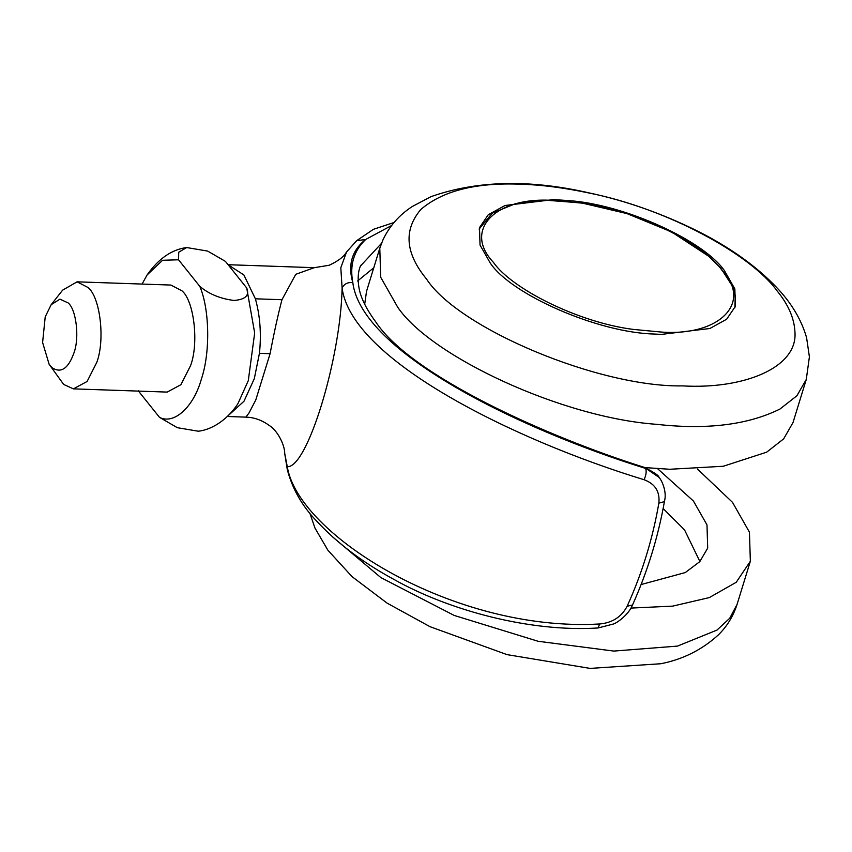 <?xml version="1.0" encoding="UTF-8"?>
<svg xmlns="http://www.w3.org/2000/svg" width="852" height="852" viewBox="0 0 852 852"><rect width="100%" height="100%" fill="white"/><g stroke="black" fill="none" stroke-linecap="round" stroke-linejoin="round"><path stroke-width="1.28" d="M641.098 584.547L685.274 572.565L699.78 561.649L707.703 548.102L706.979 524.864L693.422 501.008L657.552 468.643M663.133 508.527L684.539 529.901L699.897 561.521M697.447 469.037L732.507 502.35L749.441 532.17L750.356 561.223L736.256 582.267L709.29 597.593L672.697 606.123L630.927 608.083M644.932 467.588L669.704 469.271L723.241 466.268L766.64 452.188L783.659 438.865L793.02 422.528L806.29 379.417L796.918 395.754L779.899 409.077C747.949 424.871 706.872 429.962 656.69 424.328C562.213 417.757 430.675 356.37 397.639 307.093L380.706 277.273L379.79 248.209L366.53 291.32L364.688 304.239M490.209 262.959C510.859 294.387 597.721 332.631 654.134 334.027L661.397 334.399L709.865 328.499L726.649 319.234L735.393 306.358L734.839 288.924L724.679 271.032C704.721 241.137 624.388 204.033 567.709 200.529L553.491 199.581L505.023 205.492L488.239 214.757L479.495 227.633L480.038 245.067L490.209 262.959M51.184 304.686L62.601 290.159L77.085 281.831L88.118 287.55C100.163 297.337 105.297 339.501 96.819 362.313L87.106 381.472L73.4 388.863L63.666 384.444L49.128 364.283L42.6 342.483L45.22 316.837L51.184 304.686L59.949 299.148L68.192 302.95C76.222 309.468 79.651 337.573 73.996 352.781C68.277 368.767 60.907 373.687 51.887 367.542L49.128 364.283M77.085 281.831L170.869 285.058L181.913 290.777C193.947 300.564 199.091 342.728 190.614 365.54L180.901 384.699L167.184 392.09L73.4 388.863M138.237 390.78L159.516 417.363L177.312 427.683L198.271 431.218C210.902 429.93 226.845 420.675 237.868 403.784L248.294 380.631L254.673 332.972L246.718 287.987L225.439 261.394L207.654 251.084L186.684 247.549L178.739 252.192L178.537 259.785L199.815 286.368C209.656 309.414 210.391 352.472 201.402 379.023C193.606 407.064 174.138 424.882 159.516 417.363M246.718 287.987C249.721 295.399 245.472 299.563 233.949 300.458C220.189 298.69 208.815 293.993 199.815 286.368M142.05 284.067L147.087 274.983L162.551 260.275L178.537 259.785M227.409 416.49L245.887 417.129L248.997 412.986L255.76 400.025L270.084 353.708C274.024 332.908 277.986 314.92 281.959 299.723L295.772 274.301L314.281 267.677L228.08 264.706M373.783 267.762L357.574 281M658.852 503.159L663.942 501.743L664.592 500.646C658.245 536.76 647.541 571.564 632.482 605.048L632.482 605.048C628.723 614.526 617.498 622.62 613.642 623.952L598.061 627.977C530.221 632.312 449.015 610.458 393.89 579.403C362.377 562.331 336.306 542.543 315.655 520.029C301.746 505.385 292.279 488.558 287.284 469.548L287.284 466.694C298.072 534.651 454.222 632.354 599.67 623.983C612.386 622.812 621.545 616.891 627.147 606.23C642.131 573.183 652.696 538.826 658.852 503.159C660.055 491.636 655.135 483.819 644.091 479.729C513.49 439.888 351.28 359.778 342.099 287.965L340.811 267.752L346.562 251.936M245.887 417.129C254.152 417.363 261.947 420.153 269.285 425.489C277.241 430.207 284.802 444.787 284.717 453.445L287.284 466.694C307.284 468.291 340.757 358.298 342.099 287.965C344.293 283.822 347.882 282.055 352.834 282.662C349.501 265.174 353.782 250.786 365.668 239.487C351.929 250.36 347.648 264.759 352.834 282.662C361.333 352.121 519.315 429.301 645.592 468.419C646.679 471.252 646.178 475.022 644.091 479.729M598.061 627.977L599.67 623.983M632.482 605.048L627.147 606.23M346.359 252.213L356.647 240.69L365.668 239.487L391.6 225.503M658.862 477.248C659.192 475.831 654.421 472.562 644.549 467.45L658.862 477.248C662.334 480.741 666.839 492.413 664.592 500.646M381.483 243.363L360.502 265.973M332.397 536.728L380.833 577.571L454.212 615.442L538.038 641.258L613.77 651.077L677.5 646.093L716.99 630.075L729.77 618.211L737.097 604.334C733.274 616.22 727.012 626.433 718.3 634.953C701.984 649.842 682.803 659.437 660.726 663.751L590.127 668.405L506.993 654.624L430.015 626.689L387.064 603.109L352.089 576.676L327.892 550.232L314.963 528.048L309.862 513.202M426.511 279.019C458.6 328.638 599.435 387.415 682.59 385.892C743.54 389.449 798.015 367.808 794.937 331.833C794.224 318.19 788.334 304.611 777.258 291.096C751.443 255.025 668.096 208.74 588.988 192.999C564.045 187.738 541.446 184.82 521.179 184.224C476.14 182.339 442.689 190.752 420.813 209.485C403.411 230.083 405.318 253.257 426.511 279.019M228.155 264.802L243.885 274.962L255.387 298.807C260.105 315.73 261.457 333.909 259.434 353.335L254.311 378.661L243.981 401.249L229.22 414.7M255.387 298.807L281.959 299.723M259.434 353.335L270.084 353.708M493.414 262.341C511.69 288.86 578.764 322.578 633.281 329.404L660.236 331.96C719.12 336.838 753.03 302.886 721.91 270.201C703.635 243.683 636.572 209.975 582.054 203.138L555.089 200.582C496.215 195.704 462.295 229.667 493.414 262.341M750.356 561.223L737.097 604.334M806.29 379.417L809.4 356.85L806.588 337.658C801.37 319.553 791.274 302.705 776.3 287.113C756.629 266.57 731.218 248.315 700.046 232.34C663.644 214.022 626.454 200.838 588.498 192.765C529.337 179.229 476.811 180.539 430.942 196.674L412.411 206.44C399.428 214.81 389.652 225.865 383.07 239.614L379.79 248.209M147.087 274.983C158.515 258.657 171.721 249.519 186.684 247.549M734.893 307.806L735.255 295.293L732.741 286.645L720.717 268.029L708.63 256.218L671.493 231.882L627.008 213.607L581.767 202.978L546.899 200.284L515.79 203.532L492.2 213.202L479.09 229.103M287.284 469.537L284.717 453.456M356.647 240.69L373.421 229.316L394.018 222.51M644.549 467.45C546.718 436.693 411.111 375.636 375.743 321.886C365.955 308.616 360.311 296.933 358.82 286.805C357.531 277.986 358.181 270.819 360.779 265.291L360.652 265.6M346.338 252.245C343.878 256.75 338.137 261.085 329.128 265.27L314.281 267.677"/></g></svg>
